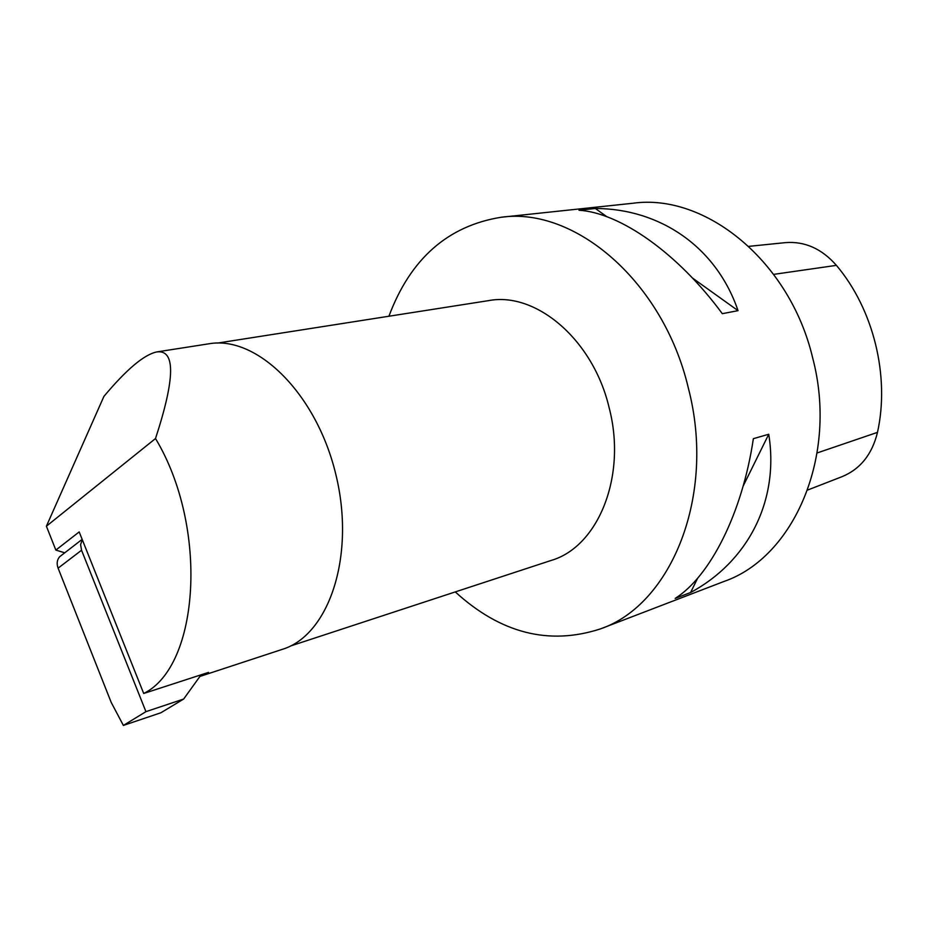<?xml version="1.0" encoding="UTF-8"?>
<svg xmlns="http://www.w3.org/2000/svg" width="928" height="928" viewBox="0 0 928 928"><rect width="100%" height="100%" fill="white"/><g stroke="black" fill="none" stroke-linecap="round" stroke-linejoin="round"><path stroke-width="1.39" d="M199.926 676.431L282.332 649.345C328.964 635.262 355.749 555.988 335.924 474.823C316.634 393.518 256.708 335.124 208.777 343.812L156.832 351.921C144.2 354.519 126.568 369.344 103.913 396.407L46.4 526.211L55.854 550.084L64.74 552.81M55.854 550.084L79.182 531.918L143.701 693.471C199.624 666.258 208.754 526.849 155.51 438.538L46.4 526.211M199.972 676.361L208.545 672.382L143.701 693.471M156.832 351.921C175.612 349.52 175.16 378.392 155.51 438.538M217.57 343.07L488.592 300.626C536.013 291.473 593.236 339.729 609.151 407.775C627.119 476.238 598.142 546.905 551.151 560.442L290.499 646.004M600.277 628.952L724.014 581.45C793.904 557.403 838.471 455.892 812.731 358.138C789.96 261.035 705.199 193.07 632.966 203.244L501.166 217.256C574.676 206.619 663.3 281.462 688.309 387.916C716.393 495.123 671.547 604.754 600.277 628.952C548.854 645.598 500.517 633.244 455.277 591.913M388.913 316.239C410.385 258.842 447.795 225.852 501.166 217.256M675.19 598.398L690.594 592.505C747.342 561.985 779.532 501.549 768.744 434.246L753.362 438.677C742.272 513.404 709.99 576.52 675.19 598.398M722.309 313.676L738.038 310.66C716.172 246.512 659.622 208.649 595.358 208.487L578.944 210.238C619.718 212.674 677.568 252.822 722.309 313.676M738.038 310.66L692.439 278.006M606.866 216.734L595.358 208.487M690.594 592.505L697.67 578.179M743.131 486.121L768.744 434.246M61.909 555.002L59.659 556.73C57.002 559.851 56.48 563.656 58.093 568.156L111.209 702.415L123.378 725.429L160.915 712.75L183.64 699.051L201.086 674.807M183.64 699.051L145.94 711.66L123.378 725.429M145.94 711.66L81.548 550.246L80.608 544.597L82.267 539.655M748.826 246.361L785.1 242.66C804.588 241.036 821.698 248.6 836.406 265.362C873.503 309.198 889.987 376.2 877.482 432.367C872.123 454.384 860.279 469.174 841.928 476.714L807.662 490.03M58.093 568.156L81.548 550.246M836.406 265.362L773.708 274.363M877.482 432.367L817.162 452.945M59.659 556.73L82.151 539.377"/></g></svg>

